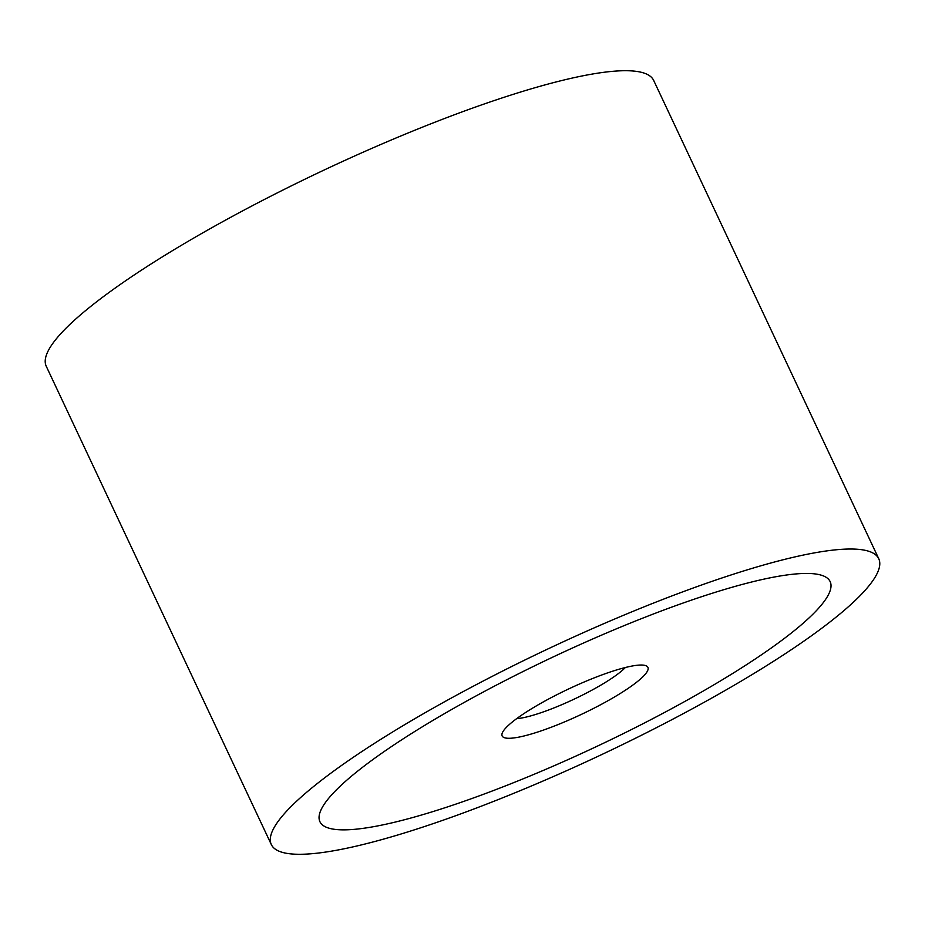 <?xml version="1.0" encoding="UTF-8"?>
<svg xmlns="http://www.w3.org/2000/svg" width="925" height="925" viewBox="0 0 925 925"><rect width="100%" height="100%" fill="white"/><g stroke="black" fill="none" stroke-linecap="round" stroke-linejoin="round"><path stroke-width="1.39" d="M271.326 844.571L46.25 366.265A335.659 59.246 -25.2 0 1 192.516 238.766A335.659 59.246 -25.2 0 1 513.861 94.13A335.659 59.246 -25.2 0 1 653.674 80.429L878.75 558.735A335.659 59.246 154.8 0 0 738.936 572.436A335.659 59.246 154.8 0 0 417.591 717.083A335.659 59.246 154.8 0 0 271.326 844.571A335.659 59.246 154.8 0 0 411.139 830.87A335.659 59.246 154.8 0 0 732.484 686.234A335.659 59.246 154.8 0 0 878.75 558.735M437.363 810.196A281.952 49.765 -25.2 0 1 319.923 821.701A281.952 49.765 -25.2 0 1 442.786 714.609A281.952 49.765 -25.2 0 1 712.712 593.11A281.952 49.765 -25.2 0 1 830.153 581.605A281.952 49.765 -25.2 0 1 707.29 688.697A281.952 49.765 -25.2 0 1 437.363 810.196A281.952 49.765 154.8 0 0 707.29 688.697A281.952 49.765 154.8 0 0 830.153 581.605A281.952 49.765 154.8 0 0 712.712 593.11A281.952 49.765 154.8 0 0 442.786 714.609A281.952 49.765 154.8 0 0 319.923 821.701A281.952 49.765 154.8 0 0 437.363 810.196M625.369 667.503A66.022 11.655 -25.2 0 1 536.708 714.123A66.022 11.655 -25.2 0 1 516.647 718.667M614.373 670.648A80.556 14.222 -25.2 0 1 645.662 665.607A80.556 14.222 -25.2 0 1 618.305 694.687A80.556 14.222 -25.2 0 1 535.702 732.669A80.556 14.222 -25.2 0 1 502.24 733.097A80.556 14.222 -25.2 0 1 614.373 670.648"/></g></svg>
